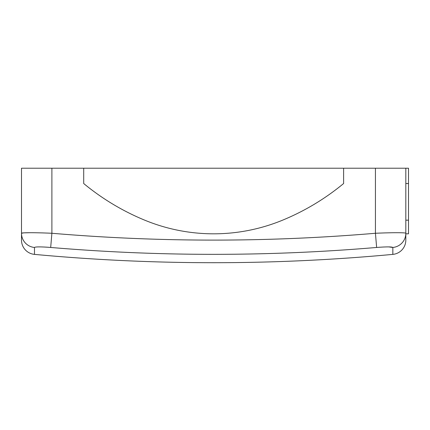 <?xml version="1.0" encoding="UTF-8"?>
<svg xmlns="http://www.w3.org/2000/svg" width="430" height="430" viewBox="0 0 430 430"><rect width="100%" height="100%" fill="white"/><g stroke="black" fill="none" stroke-linecap="round" stroke-linejoin="round"><path stroke-width="0.64" d="M30.439 232.711L23.822 232.856L21.5 233.275L21.5 240.144L21.5 168.216L51.89 168.216L51.89 233.27L50.686 247.46C40.855 246.707 35.448 246.707 34.481 247.465L34.475 254.383A14.303 14.303 0 0 1 21.5 240.144M44.483 247.04L47.391 247.207M388.666 246.895L392.837 247.465C391.891 246.707 386.484 246.707 376.632 247.46L375.433 233.27C267.573 242.38 159.724 242.38 51.89 233.27C35.674 232.528 21.097 232.528 21.5 233.275A14.303 14.249 0 0 0 34.481 247.465M376.632 247.46C267.971 256.635 159.32 256.635 50.686 247.46M375.433 168.216L405.818 168.216L405.818 233.275C406.226 232.528 391.725 232.523 375.433 233.27L375.433 168.216L343.613 168.216L343.613 183.529A238.177 238.177 0 0 1 282.585 220.176A180.933 180.933 0 0 1 144.733 220.176A238.177 238.177 0 0 1 83.705 183.529L83.705 168.216L51.89 168.216M405.818 240.144L405.818 233.275L405.818 240.144A14.303 14.303 0 0 1 392.843 254.383L392.837 247.465L392.843 254.383A1932.393 1932.393 0 0 1 34.475 254.383M379.029 247.272L379.83 247.218M405.818 233.275A14.303 14.249 180 0 1 392.837 247.465M83.705 168.216L343.613 168.216M405.818 233.818L408.5 233.818L408.5 168.216L405.818 168.216M405.818 183.529L408.5 183.529M405.818 220.176L408.5 220.176"/></g></svg>
